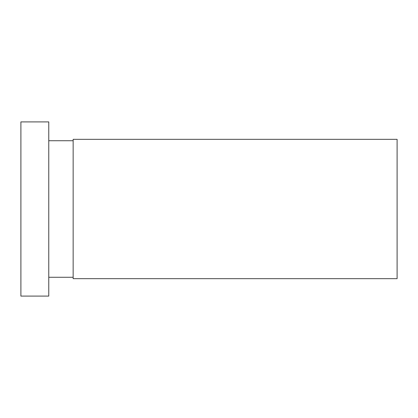 <?xml version="1.0" encoding="UTF-8"?>
<svg xmlns="http://www.w3.org/2000/svg" width="418" height="418" viewBox="0 0 418 418"><rect width="100%" height="100%" fill="white"/><g stroke="black" fill="none" stroke-linecap="round" stroke-linejoin="round"><path stroke-width="0.63" d="M48.765 140.725L73.15 140.725M48.765 121.915L48.765 296.085L20.9 296.085L20.9 121.915L48.765 121.915M397.1 139.335L397.1 278.665L73.15 278.665L73.15 139.335L397.1 139.335M48.765 277.275L73.15 277.275"/></g></svg>
